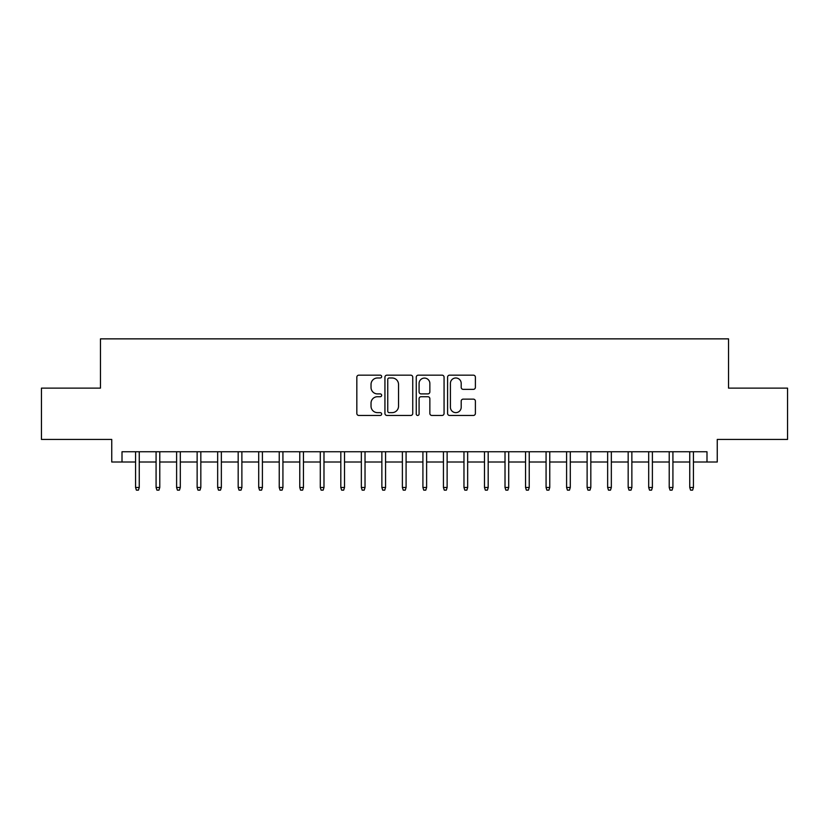 <?xml version="1.0" encoding="UTF-8"?>
<svg xmlns="http://www.w3.org/2000/svg" width="829" height="829" viewBox="0 0 829 829"><rect width="100%" height="100%" fill="white"/><g stroke="black" fill="none" stroke-linecap="round" stroke-linejoin="round"><path stroke-width="1.24" d="M381.661 376.573A1.409 1.409 0 0 0 380.252 375.164L358.843 375.164A2.01 2.01 0 0 0 356.833 377.174L356.833 413.443A2.01 2.01 0 0 0 358.843 415.453L380.252 415.453A1.409 1.409 0 0 0 381.661 414.044A1.409 1.409 0 0 0 380.252 412.635L377.475 412.635A6.445 6.445 0 0 1 371.029 406.189L371.029 403.163A6.445 6.445 0 0 1 377.475 396.718L380.252 396.718A1.409 1.409 0 0 0 381.661 395.309A1.409 1.409 0 0 0 380.252 393.899L377.475 393.899A6.445 6.445 0 0 1 371.029 387.454L371.029 384.428A6.445 6.445 0 0 1 377.475 377.983L380.252 377.983A1.409 1.409 0 0 0 381.661 376.573M473.38 389.361A2.01 2.01 0 0 0 475.39 387.35L475.39 377.174A2.01 2.01 0 0 0 473.38 375.164L449.608 375.164A2.01 2.01 0 0 0 447.587 377.174L447.587 413.443A2.01 2.01 0 0 0 449.608 415.453L473.38 415.453A2.01 2.01 0 0 0 475.39 413.443L475.39 401.153A2.01 2.01 0 0 0 473.38 399.132L463.204 399.132A2.01 2.01 0 0 0 461.193 401.153L461.193 407.246A5.388 5.388 0 0 1 455.805 412.635A5.388 5.388 0 0 1 450.416 407.246L450.416 383.371A5.388 5.388 0 0 1 455.805 377.983A5.388 5.388 0 0 1 461.193 383.371L461.193 387.35A2.01 2.01 0 0 0 463.204 389.361L473.38 389.361M122.008 462.012L122.008 451.753L706.992 451.753L706.992 462.012L717.251 462.012L717.251 439.443L787.55 439.443L787.55 388.127L728.536 388.127L728.536 338.864L100.464 338.864L100.464 388.127L41.45 388.127L41.45 439.443L111.749 439.443L111.749 462.012L135.562 462.012M412.738 377.174A2.01 2.01 0 0 0 410.718 375.164L386.946 375.164A2.01 2.01 0 0 0 384.936 377.174L384.936 413.443A2.01 2.01 0 0 0 386.946 415.453L410.718 415.453A2.01 2.01 0 0 0 412.738 413.443L412.738 377.174M418.282 375.164L442.054 375.164A2.01 2.01 0 0 1 444.064 377.174L444.064 413.443A2.01 2.01 0 0 1 442.054 415.453L431.878 415.453A2.01 2.01 0 0 1 429.857 413.443L429.857 398.739A2.01 2.01 0 0 0 427.847 396.718L421.101 396.718A2.01 2.01 0 0 0 419.08 398.739L419.08 414.044A1.409 1.409 0 0 1 417.671 415.453A1.409 1.409 0 0 1 416.262 414.044L416.262 377.174A2.01 2.01 0 0 1 418.282 375.164M139.251 462.012L156.08 462.012M159.779 462.012L176.608 462.012M180.307 462.012L197.136 462.012M200.825 462.012L217.664 462.012M221.353 462.012L238.182 462.012M241.881 462.012L258.71 462.012M262.41 462.012L279.238 462.012M282.927 462.012L299.766 462.012M303.455 462.012L320.284 462.012M323.984 462.012L340.812 462.012M344.512 462.012L361.34 462.012M365.029 462.012L381.868 462.012M385.558 462.012L402.386 462.012M406.086 462.012L422.914 462.012M426.614 462.012L443.442 462.012M447.132 462.012L463.971 462.012M467.66 462.012L484.488 462.012M488.188 462.012L505.016 462.012M508.716 462.012L525.545 462.012M529.234 462.012L546.073 462.012M549.762 462.012L566.59 462.012M570.29 462.012L587.119 462.012M590.818 462.012L607.647 462.012M611.336 462.012L628.175 462.012M631.864 462.012L648.692 462.012M652.392 462.012L669.221 462.012M672.92 462.012L689.749 462.012M693.438 462.012L706.992 462.012M389.164 377.983A1.409 1.409 0 0 0 387.754 379.392L387.754 411.225A1.409 1.409 0 0 0 389.164 412.635L392.086 412.635A6.445 6.445 0 0 0 398.531 406.189L398.531 384.428A6.445 6.445 0 0 0 392.086 377.983L389.164 377.983M429.857 383.475A5.388 5.388 0 0 0 424.469 378.086A5.388 5.388 0 0 0 419.08 383.475L419.08 391.879A2.01 2.01 0 0 0 421.101 393.899L427.847 393.899A2.01 2.01 0 0 0 429.857 391.879L429.857 383.475M135.562 487.473L136.381 490.136L138.433 490.136L139.251 487.473L135.562 487.473L135.562 451.753M139.251 487.473L139.251 451.753M156.08 487.473L156.909 490.136L158.961 490.136L159.779 487.473L156.08 487.473L156.08 451.753M159.779 487.473L159.779 451.753M176.608 487.473L177.427 490.136L179.478 490.136L180.307 487.473L176.608 487.473L176.608 451.753M180.307 487.473L180.307 451.753M197.136 487.473L197.955 490.136L200.007 490.136L200.825 487.473L197.136 487.473L197.136 451.753M200.825 487.473L200.825 451.753M217.664 487.473L218.483 490.136L220.535 490.136L221.353 487.473L217.664 487.473L217.664 451.753M221.353 487.473L221.353 451.753M238.182 487.473L239.011 490.136L241.063 490.136L241.881 487.473L238.182 487.473L238.182 451.753M241.881 487.473L241.881 451.753M258.71 487.473L259.529 490.136L261.581 490.136L262.41 487.473L258.71 487.473L258.71 451.753M262.41 487.473L262.41 451.753M279.238 487.473L280.057 490.136L282.109 490.136L282.927 487.473L279.238 487.473L279.238 451.753M282.927 487.473L282.927 451.753M299.766 487.473L300.585 490.136L302.637 490.136L303.455 487.473L299.766 487.473L299.766 451.753M303.455 487.473L303.455 451.753M320.284 487.473L321.113 490.136L323.165 490.136L323.984 487.473L320.284 487.473L320.284 451.753M323.984 487.473L323.984 451.753M340.812 487.473L341.631 490.136L343.683 490.136L344.512 487.473L340.812 487.473L340.812 451.753M344.512 487.473L344.512 451.753M361.34 487.473L362.159 490.136L364.211 490.136L365.029 487.473L361.34 487.473L361.34 451.753M365.029 487.473L365.029 451.753M381.868 487.473L382.687 490.136L384.739 490.136L385.558 487.473L381.868 487.473L381.868 451.753M385.558 487.473L385.558 451.753M402.386 487.473L403.215 490.136L405.267 490.136L406.086 487.473L402.386 487.473L402.386 451.753M406.086 487.473L406.086 451.753M422.914 487.473L423.733 490.136L425.785 490.136L426.614 487.473L422.914 487.473L422.914 451.753M426.614 487.473L426.614 451.753M443.442 487.473L444.261 490.136L446.313 490.136L447.132 487.473L443.442 487.473L443.442 451.753M447.132 487.473L447.132 451.753M463.971 487.473L464.789 490.136L466.841 490.136L467.66 487.473L463.971 487.473L463.971 451.753M467.66 487.473L467.66 451.753M484.488 487.473L485.317 490.136L487.369 490.136L488.188 487.473L484.488 487.473L484.488 451.753M488.188 487.473L488.188 451.753M505.016 487.473L505.835 490.136L507.887 490.136L508.716 487.473L505.016 487.473L505.016 451.753M508.716 487.473L508.716 451.753M525.545 487.473L526.363 490.136L528.415 490.136L529.234 487.473L525.545 487.473L525.545 451.753M529.234 487.473L529.234 451.753M546.073 487.473L546.891 490.136L548.943 490.136L549.762 487.473L546.073 487.473L546.073 451.753M549.762 487.473L549.762 451.753M566.59 487.473L567.419 490.136L569.471 490.136L570.29 487.473L566.59 487.473L566.59 451.753M570.29 487.473L570.29 451.753M587.119 487.473L587.937 490.136L589.989 490.136L590.818 487.473L587.119 487.473L587.119 451.753M590.818 487.473L590.818 451.753M607.647 487.473L608.465 490.136L610.517 490.136L611.336 487.473L607.647 487.473L607.647 451.753M611.336 487.473L611.336 451.753M628.175 487.473L628.993 490.136L631.045 490.136L631.864 487.473L628.175 487.473L628.175 451.753M631.864 487.473L631.864 451.753M648.692 487.473L649.521 490.136L651.573 490.136L652.392 487.473L648.692 487.473L648.692 451.753M652.392 487.473L652.392 451.753M669.221 487.473L670.039 490.136L672.091 490.136L672.92 487.473L669.221 487.473L669.221 451.753M672.92 487.473L672.92 451.753M689.749 487.473L690.567 490.136L692.619 490.136L693.438 487.473L689.749 487.473L689.749 451.753M693.438 487.473L693.438 451.753"/></g></svg>
